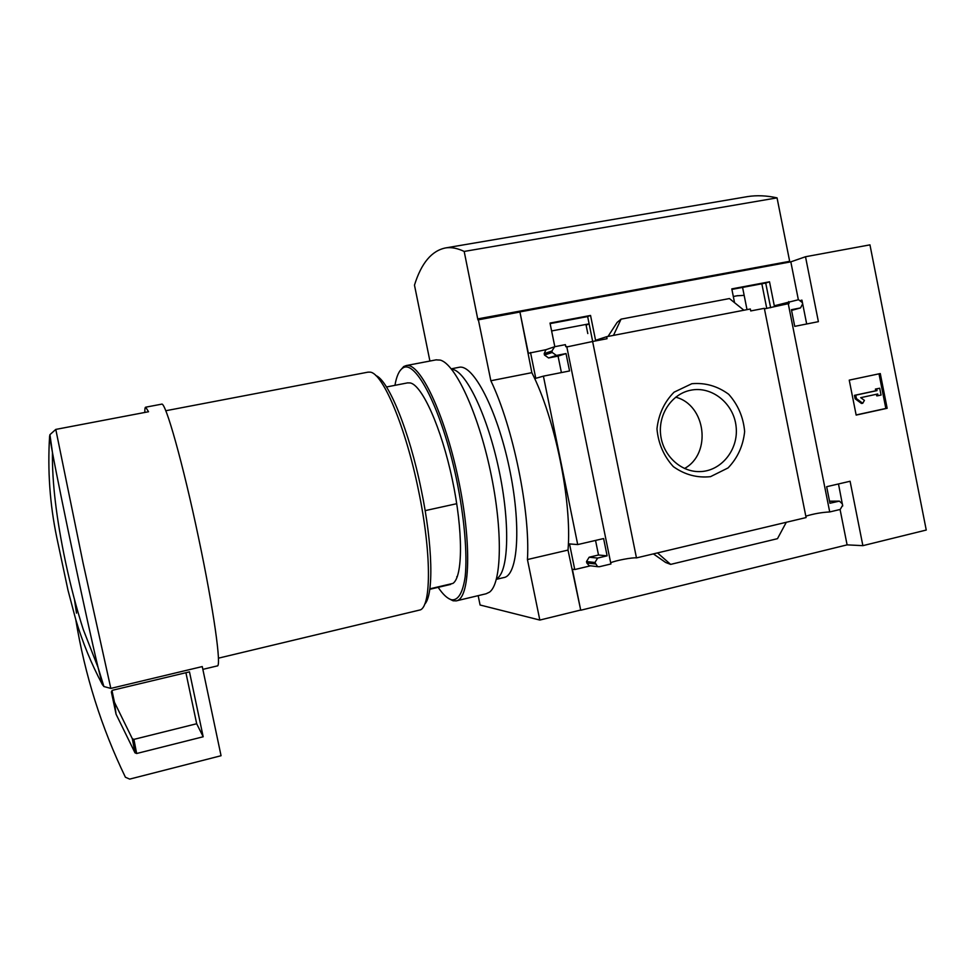 <?xml version="1.0" encoding="UTF-8"?>
<svg xmlns="http://www.w3.org/2000/svg" width="975" height="975" viewBox="0 0 975 975"><rect width="100%" height="100%" fill="white"/><g stroke="black" fill="none" stroke-linecap="round" stroke-linejoin="round"><path stroke-width="1.46" d="M744.157 295.352L737.003 295.791M550.119 323.615L587.645 316.558L592.69 341.482M731.896 289.417L765.716 283.055L770.64 307.734M565.768 346.686L566.743 346.503L610.923 563.977L599.381 566.731L597.602 566.658L594.957 562.49L597.626 558.078L607.12 555.835L603.61 538.553L577.712 544.574L543.404 376.143L569.558 370.963L566.024 353.572L556.408 355.436L552.228 352.475L551.935 351.024L554.641 346.722L565.354 344.65L565.768 346.686M653.396 553.885L665.669 562.49L670.642 564.391L657.503 552.91L636.468 557.907L592.617 341.494L566.841 346.942M592.617 341.494L607.035 338.715L606.633 336.704L613.494 335.376L750.348 308.99L750.738 310.94L764.339 308.319L806.093 517.567L786.289 522.283L777.477 538.675L670.642 564.391M587.645 316.558L590.545 315.449L595.579 340.312L606.633 336.704M554.812 346.686L550.01 323.078L590.545 315.449M734.553 302.689L731.798 288.892L769.519 281.799L774.296 305.797L798.525 299.703L802.328 302.555L802.608 303.944L800.536 307.905L791.42 309.709L794.735 326.357L818.391 321.665L805.508 256.742L869.956 244.859L926.25 530.047L862.875 545.659L850.09 481.26L826.654 486.708L829.944 503.246L839.402 501.126L842.363 503.904L842.632 505.282L840.231 509.45L829.713 511.948L788.251 303.7L764.449 308.843M788.251 303.7L789.092 303.53L788.702 301.592M765.716 283.055L769.519 281.799M691.836 383.711L674.054 392.182C664.267 402.09 658.576 414.314 656.967 428.854C658.283 443.491 663.743 456.081 673.347 466.635C684.755 474.74 697.137 478.091 710.519 476.653L728.069 467.927C737.612 457.97 743.133 445.855 744.644 431.559C743.364 417.19 738.038 404.759 728.678 394.266C717.503 386.063 705.217 382.541 691.836 383.711M657.503 552.91L786.289 522.283M800.987 300.324L801.95 300.142L806.678 323.98M862.875 545.659L847.104 544.867L580.734 610.24L568.011 550.083C572.167 502.198 555.104 418.263 531.85 372.669L519.919 311.902L790.822 261.848L798.354 299.727M519.919 311.902L528.352 353.291L545.963 349.696L553.751 347.027M856.16 415.082L849.237 380.128L880.279 373.559L887.152 408.293L856.16 415.082M805.813 516.165C813.967 513.727 821.937 512.326 829.713 511.948M610.691 562.794C614.652 560.686 632.97 557.212 636.468 557.907M429.841 588.827L452.875 583.428M55.782 429.414L83.033 562.831L110.833 688.411L103.935 686.546L102.363 684.572C91.431 664.024 82.57 642.379 75.782 619.661L68.018 590.326L56.684 537.091C49.859 503.99 47.507 470.45 49.591 436.447L49.944 434.655L55.782 429.414L148.541 411.742L145.702 407.184C145.043 407.245 144.751 409.013 144.848 412.449M519.492 312.097L477.921 319.91L464.185 251.44C457.519 248.247 451.376 247.065 445.77 247.894C431.791 250.599 421.346 263.018 414.472 285.139L429.914 361.043M790.822 261.848L805.508 256.742M580.259 610.143L539.821 620.063L527.438 559.54C530.388 511.57 513.106 426.928 490.852 380.75L478.359 319.702M478.164 595.652L480.09 605.012L539.821 620.063M590.497 565.817L574.75 569.546L572.374 569.229L580.734 610.24M574.75 569.546L569.534 543.928L577.712 544.574M530.522 352.536L535.787 378.324L543.404 376.143M838.488 483.953L842.705 505.988M590.387 565.793L589.119 565.646L586.804 562.965L595.25 563.928M595.542 540.43L598.504 555.007L589.144 557.212L586.511 561.551L586.804 562.965M545.963 349.696L544.184 353.62L544.477 355.046L548.596 357.959L558.053 356.119L561.405 372.584M613.494 335.376L621.075 319.142L617.138 322.408L608.034 336.424M621.075 319.142L729.434 298.557L743.913 310.233M568.011 550.083L527.438 559.54M531.85 372.669L490.852 380.75M161.533 404.186L161.655 404.162C165.433 401.383 183.032 463.576 198.595 537.956C213.744 609.594 221.788 667.607 217.218 665.925L202.849 669.362M110.833 688.411L202.264 666.571L221.057 755.723L129.687 779.11L125.409 777.233C101.4 727.533 84.849 675.005 75.782 619.661M367.867 372.182L370.013 372.133C382.505 372.572 405.539 426.355 418.494 490.364C431.389 551.85 431.413 605.195 420.469 609.85L218.412 658.174M375.753 375.509C388.269 379.884 409.305 430.767 421.224 489.633C432.924 545.439 433.778 595.335 424.673 604.207M425.149 510.632L456.739 503.697M684.511 468.5C711.957 453.57 705.961 404.942 675.699 397.166M690.544 390.256L690.215 390.317C671.726 394.192 658.271 414.192 660.623 434.667C662.781 455.154 680.282 471.803 699.172 471.607C720.939 471.729 738.782 449.792 736.113 426.648C733.858 403.467 711.787 385.661 690.544 390.256M878.999 373.827L885.836 408.452L887.152 408.293M877.025 390.597L876.683 388.891L879.718 388.233L881.059 395.058L878.036 395.704L877.695 393.997L860.718 397.666L864.411 400.396L862.729 403.284L856.403 398.592L855.721 395.168L877.025 390.597L875.733 390.78L875.392 389.086L876.683 388.891M862.729 403.284L861.461 403.455L855.136 398.775L854.453 395.35L875.733 390.78M854.453 395.35L855.721 395.168M855.136 398.775L856.403 398.592M878.036 395.704L876.744 395.887L876.428 394.278M875.392 389.086L879.718 388.233M885.836 408.452L856.135 414.96M840.072 509.486L847.104 544.867M598.504 555.007L607.12 555.835M558.053 356.119L566.024 353.572M76.501 613.129L74.527 599.942M111.357 692.079L112.564 690.251L189.479 671.86L203.178 736.771L136.658 753.504L134.989 752.81L116.062 714.188L111.333 691.836M185.908 672.713L196.682 723.743L133.904 739.379L132.32 738.709L114.465 702.268L116.062 714.188M114.465 702.268L111.979 690.532M196.682 723.743L203.178 736.771M789.47 262.104L789.665 261.312L477.982 318.849M789.665 261.312L777.051 197.864L464.185 251.44M777.051 197.864C766.679 195.573 756.868 195.146 747.593 196.597L745.351 196.987M766.764 308.466L761.841 283.786M589.107 323.798L586.109 325.211M407.538 382.895L410.243 382.943C422.151 385.186 441.37 427.769 452.29 479.456C463.32 531.131 462.918 577.261 452.814 583.477M394.948 385.332C396.496 376.289 399.08 370.549 402.687 368.123C415.374 358.349 441.846 409.622 456.41 478.713C464.344 517.079 467.513 553.8 465.185 576.676C462.845 592.568 458.396 600.283 451.864 599.832L451.449 599.735C447.367 598.589 442.942 594.457 438.165 587.34M399.982 370.78L403.711 366.539L406.234 365.564C419.75 362.2 444.429 413.132 458.189 478.347C472.107 543.526 470.072 599.284 456.19 600.88L453.022 600.758L448.732 598.589M435.983 359.872L440.212 360.092C455.142 363.773 477.994 412.352 490.462 471.425C503.063 530.473 501.784 583.477 489.474 592.166L486.086 593.775L456.58 600.795M457.433 576.249L456.763 576.786M458.725 367.38L459.14 367.295C473.155 363.967 496.957 409.268 509.194 467.305C521.588 525.318 518.091 575.677 503.783 577.578L496.933 579.199M453.18 369.488C467.062 373.181 487.744 416.812 498.883 469.523C510.12 522.198 508.816 569.888 497.494 578.224M49.591 436.447L52.455 452.522C60.803 497.591 87.653 624.122 98.097 667.558L102.363 684.572M829.542 501.26L838.598 501.199M589.144 557.212L597.626 558.078M586.511 561.551L594.957 562.49M548.596 357.959L556.408 355.436M544.477 355.046L552.228 352.475M544.184 353.62L551.935 351.024M800.256 307.99L791.566 310.416L800.17 308.002M132.32 738.709L134.989 752.81M133.904 739.379L136.658 753.504M551.618 330.952L588.778 323.907M733.31 296.498L737.795 295.644M429.78 589.302L450.669 584.403M49.932 434.655L52.455 452.522C52.004 481.991 56.367 518.493 65.532 562.039C70.809 586.718 76.733 609.241 83.302 629.606L98.097 667.558L103.911 686.571M145.702 407.184L161.655 404.162M165.762 410.743L368.233 372.109M386.502 386.977L407.879 382.822M829.53 501.199L839.061 501.126M589.119 565.646L597.602 566.658M747.593 196.597L445.77 247.894M747.008 309.636L742.572 287.406M587.803 333.56L586.048 324.931M406.234 365.564L436.422 359.799M452.047 368.672L459.14 367.295M451.864 599.832L453.448 600.856M402.687 368.123L403.711 366.539"/></g></svg>
